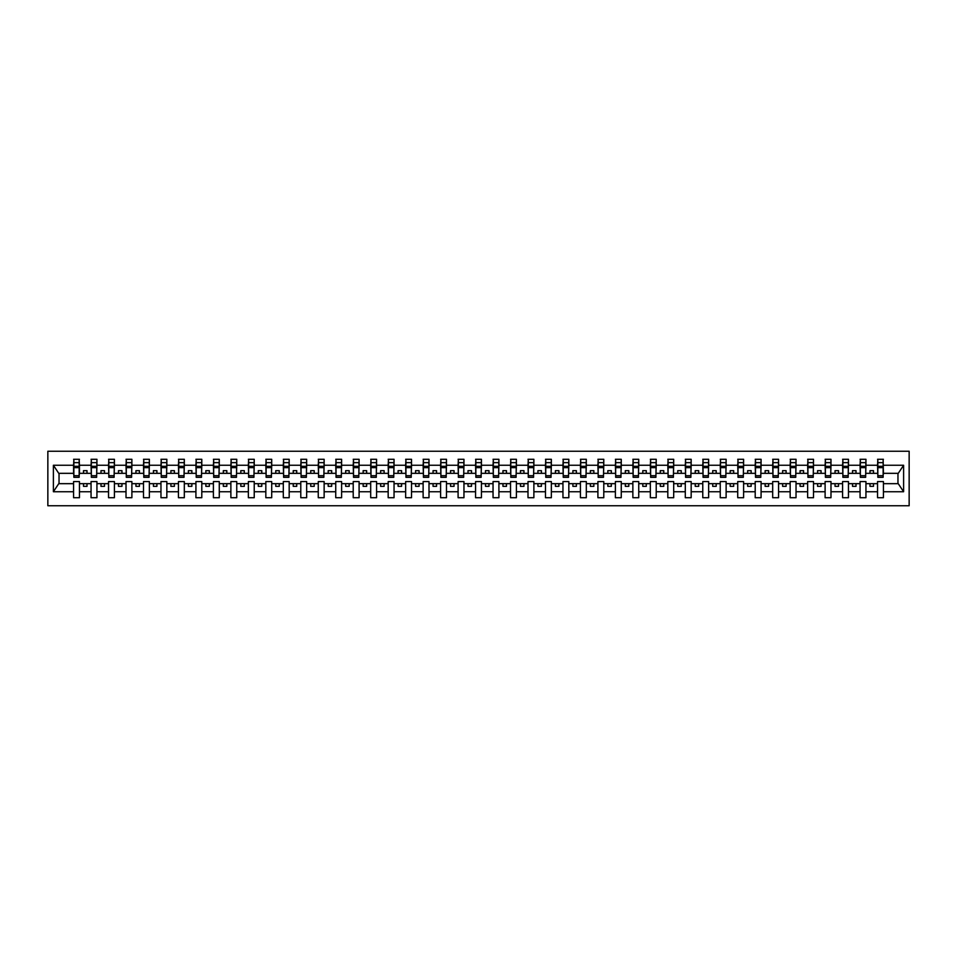 <?xml version="1.0" encoding="UTF-8"?>
<svg xmlns="http://www.w3.org/2000/svg" width="957" height="957" viewBox="0 0 957 957"><rect width="100%" height="100%" fill="white"/><g stroke="black" fill="none" stroke-linecap="round" stroke-linejoin="round"><path stroke-width="1.44" d="M47.85 505.763L909.15 505.763L909.15 451.237L47.85 451.237L47.85 505.763M883.144 475.426L883.419 473.332L898.252 473.332L903.611 465.258L903.611 491.742L883.419 491.742L883.419 481.574L877.545 481.574L877.545 483.668L865.941 483.668L865.941 481.574L860.068 481.574L860.068 483.668L848.464 483.668L848.464 481.574L842.591 481.574L842.591 483.668L830.987 483.668L830.987 481.574L825.113 481.574L825.113 483.668L813.51 483.668L813.51 481.574L807.636 481.574L807.636 483.668L796.033 483.668L796.033 481.574L790.159 481.574L790.159 483.668L778.555 483.668L778.555 481.574L772.682 481.574L772.682 483.668L761.078 483.668L761.078 481.574L755.205 481.574L755.205 483.668L743.601 483.668L743.601 481.574L737.727 481.574L737.727 483.668L726.124 483.668L726.124 481.574L720.25 481.574L720.25 483.668L708.647 483.668L708.647 481.574L702.773 481.574L702.773 483.668L691.169 483.668L691.169 481.574L685.296 481.574L685.296 483.668L673.692 483.668L673.692 481.574L667.819 481.574L667.819 483.668L656.215 483.668L656.215 481.574L650.341 481.574L650.341 483.668L638.738 483.668L638.738 481.574L632.864 481.574L632.864 483.668L621.26 483.668L621.26 481.574L615.387 481.574L615.387 483.668L603.783 483.668L603.783 481.574L597.91 481.574L597.91 483.668L586.306 483.668L586.306 481.574L580.432 481.574L580.432 483.668L568.829 483.668L568.829 481.574L562.955 481.574L562.955 483.668L551.352 483.668L551.352 481.574L545.478 481.574L545.478 483.668L533.874 483.668L533.874 481.574L528.001 481.574L528.001 483.668L516.397 483.668L516.397 481.574L510.524 481.574L510.524 483.668L498.908 483.668L498.908 481.574L493.046 481.574L493.046 483.668L481.431 483.668L481.431 481.574L475.569 481.574L475.569 483.668L463.954 483.668L463.954 481.574L458.092 481.574L458.092 483.668L446.476 483.668L446.476 481.574L440.603 481.574L440.603 483.668L428.999 483.668L428.999 481.574L423.126 481.574L423.126 483.668L411.522 483.668L411.522 481.574L405.648 481.574L405.648 483.668L394.045 483.668L394.045 481.574L388.171 481.574L388.171 483.668L376.568 483.668L376.568 481.574L370.694 481.574L370.694 483.668L359.09 483.668L359.09 481.574L353.217 481.574L353.217 483.668L341.613 483.668L341.613 481.574L335.74 481.574L335.74 483.668L324.136 483.668L324.136 481.574L318.262 481.574L318.262 483.668L306.659 483.668L306.659 481.574L300.785 481.574L300.785 483.668L289.181 483.668L289.181 481.574L283.308 481.574L283.308 483.668L271.704 483.668L271.704 481.574L265.831 481.574L265.831 483.668L254.227 483.668L254.227 481.574L248.353 481.574L248.353 483.668L236.75 483.668L236.75 481.574L230.876 481.574L230.876 483.668L219.273 483.668L219.273 481.574L213.399 481.574L213.399 483.668L201.795 483.668L201.795 481.574L195.922 481.574L195.922 483.668L184.318 483.668L184.318 481.574L178.445 481.574L178.445 483.668L166.841 483.668L166.841 481.574L160.967 481.574L160.967 483.668L149.364 483.668L149.364 481.574L143.49 481.574L143.49 483.668L131.887 483.668L131.887 481.574L126.013 481.574L126.013 483.668L114.409 483.668L114.409 481.574L108.536 481.574L108.536 483.668L96.932 483.668L96.932 481.574L91.059 481.574L91.059 483.668L79.455 483.668L79.455 481.574L73.581 481.574L73.581 483.668L58.748 483.668L53.389 491.742L53.389 465.258L58.748 473.332L73.581 473.332L73.581 465.258L53.389 465.258M883.419 491.742L883.419 497.724L877.545 497.724L877.545 483.668M877.545 491.742L865.941 491.742L865.941 497.724L860.068 497.724L860.068 483.668M865.941 491.742L865.941 483.668M860.068 491.742L848.464 491.742L848.464 497.724L842.591 497.724L842.591 483.668M848.464 491.742L848.464 483.668M842.591 491.742L830.987 491.742L830.987 497.724L825.113 497.724L825.113 483.668M830.987 491.742L830.987 483.668M825.113 491.742L813.51 491.742L813.51 497.724L807.636 497.724L807.636 483.668M813.51 491.742L813.51 483.668M807.636 491.742L796.033 491.742L796.033 497.724L790.159 497.724L790.159 483.668M796.033 491.742L796.033 483.668M790.159 491.742L778.555 491.742L778.555 497.724L772.682 497.724L772.682 483.668M778.555 491.742L778.555 483.668M772.682 491.742L761.078 491.742L761.078 497.724L755.205 497.724L755.205 483.668M761.078 491.742L761.078 483.668M755.205 491.742L743.601 491.742L743.601 497.724L737.727 497.724L737.727 483.668M743.601 491.742L743.601 483.668M737.727 491.742L726.124 491.742L726.124 497.724L720.25 497.724L720.25 483.668M726.124 491.742L726.124 483.668M720.25 491.742L708.647 491.742L708.647 497.724L702.773 497.724L702.773 483.668M708.647 491.742L708.647 483.668M702.773 491.742L691.169 491.742L691.169 497.724L685.296 497.724L685.296 483.668M691.169 491.742L691.169 483.668M685.296 491.742L673.692 491.742L673.692 497.724L667.819 497.724L667.819 483.668M673.692 491.742L673.692 483.668M667.819 491.742L656.215 491.742L656.215 497.724L650.341 497.724L650.341 483.668M656.215 491.742L656.215 483.668M650.341 491.742L638.738 491.742L638.738 497.724L632.864 497.724L632.864 483.668M638.738 491.742L638.738 483.668M632.864 491.742L621.26 491.742L621.26 497.724L615.387 497.724L615.387 483.668M621.26 491.742L621.26 483.668M615.387 491.742L603.783 491.742L603.783 497.724L597.91 497.724L597.91 483.668M603.783 491.742L603.783 483.668M597.91 491.742L586.306 491.742L586.306 497.724L580.432 497.724L580.432 483.668M586.306 491.742L586.306 483.668M580.432 491.742L568.829 491.742L568.829 497.724L562.955 497.724L562.955 483.668M568.829 491.742L568.829 483.668M562.955 491.742L551.352 491.742L551.352 497.724L545.478 497.724L545.478 483.668M551.352 491.742L551.352 483.668M545.478 491.742L533.874 491.742L533.874 497.724L528.001 497.724L528.001 483.668M533.874 491.742L533.874 483.668M528.001 491.742L516.397 491.742L516.397 497.724L510.524 497.724L510.524 483.668M516.397 491.742L516.397 483.668M510.524 491.742L498.908 491.742L498.908 497.724L493.046 497.724L493.046 483.668M498.908 491.742L498.908 483.668M493.046 491.742L481.431 491.742L481.431 497.724L475.569 497.724L475.569 483.668M481.431 491.742L481.431 483.668M475.569 491.742L463.954 491.742L463.954 497.724L458.092 497.724L458.092 483.668M463.954 491.742L463.954 483.668M458.092 491.742L446.476 491.742L446.476 497.724L440.603 497.724L440.603 483.668M446.476 491.742L446.476 483.668M440.603 491.742L428.999 491.742L428.999 497.724L423.126 497.724L423.126 483.668M428.999 491.742L428.999 483.668M423.126 491.742L411.522 491.742L411.522 497.724L405.648 497.724L405.648 483.668M411.522 491.742L411.522 483.668M405.648 491.742L394.045 491.742L394.045 497.724L388.171 497.724L388.171 483.668M394.045 491.742L394.045 483.668M388.171 491.742L376.568 491.742L376.568 497.724L370.694 497.724L370.694 483.668M376.568 491.742L376.568 483.668M370.694 491.742L359.09 491.742L359.09 497.724L353.217 497.724L353.217 483.668M359.09 491.742L359.09 483.668M353.217 491.742L341.613 491.742L341.613 497.724L335.74 497.724L335.74 483.668M341.613 491.742L341.613 483.668M335.74 491.742L324.136 491.742L324.136 497.724L318.262 497.724L318.262 483.668M324.136 491.742L324.136 483.668M318.262 491.742L306.659 491.742L306.659 497.724L300.785 497.724L300.785 483.668M306.659 491.742L306.659 483.668M300.785 491.742L289.181 491.742L289.181 497.724L283.308 497.724L283.308 483.668M289.181 491.742L289.181 483.668M283.308 491.742L271.704 491.742L271.704 497.724L265.831 497.724L265.831 483.668M271.704 491.742L271.704 483.668M265.831 491.742L254.227 491.742L254.227 497.724L248.353 497.724L248.353 483.668M254.227 491.742L254.227 483.668M248.353 491.742L236.75 491.742L236.75 497.724L230.876 497.724L230.876 483.668M236.75 491.742L236.75 483.668M230.876 491.742L219.273 491.742L219.273 497.724L213.399 497.724L213.399 483.668M219.273 491.742L219.273 483.668M213.399 491.742L201.795 491.742L201.795 497.724L195.922 497.724L195.922 483.668M201.795 491.742L201.795 483.668M195.922 491.742L184.318 491.742L184.318 497.724L178.445 497.724L178.445 483.668M184.318 491.742L184.318 483.668M178.445 491.742L166.841 491.742L166.841 497.724L160.967 497.724L160.967 483.668M166.841 491.742L166.841 483.668M160.967 491.742L149.364 491.742L149.364 497.724L143.49 497.724L143.49 483.668M149.364 491.742L149.364 483.668M143.49 491.742L131.887 491.742L131.887 497.724L126.013 497.724L126.013 483.668M131.887 491.742L131.887 483.668M126.013 491.742L114.409 491.742L114.409 497.724L108.536 497.724L108.536 483.668M114.409 491.742L114.409 483.668M108.536 491.742L96.932 491.742L96.932 497.724L91.059 497.724L91.059 483.668M96.932 491.742L96.932 483.668M877.832 475.689L883.144 475.689L883.144 477.316L877.832 477.316L877.832 459.276L877.545 465.258L865.941 465.258L865.666 475.426M877.832 475.426L877.545 465.258M860.355 475.689L865.666 475.689L865.666 477.316L860.355 477.316L860.355 459.276L860.068 465.258L848.464 465.258L848.189 475.426M860.355 475.426L860.068 465.258M842.878 475.689L848.189 475.689L848.189 477.316L842.878 477.316L842.878 459.276L842.591 465.258L830.987 465.258L830.712 475.426M842.878 475.426L842.591 465.258M825.401 475.689L830.712 475.689L830.712 477.316L825.401 477.316L825.401 459.276L825.113 465.258L813.51 465.258L813.235 475.426M825.401 475.426L825.113 465.258M807.923 475.689L813.235 475.689L813.235 477.316L807.923 477.316L807.923 459.276L807.636 465.258L796.033 465.258L795.757 475.426M807.923 475.426L807.636 465.258M790.446 475.689L795.757 475.689L795.757 477.316L790.446 477.316L790.446 459.276L790.159 465.258L778.555 465.258L778.28 475.426M790.446 475.426L790.159 465.258M772.969 475.689L778.28 475.689L778.28 477.316L772.969 477.316L772.969 459.276L772.682 465.258L761.078 465.258L760.803 475.426M772.969 475.426L772.682 465.258M755.492 475.689L760.803 475.689L760.803 477.316L755.492 477.316L755.492 459.276L755.205 465.258L743.601 465.258L743.326 475.426M755.492 475.426L755.205 465.258M738.014 475.689L743.326 475.689L743.326 477.316L738.014 477.316L738.014 459.276L737.727 465.258L726.124 465.258L725.849 475.426M738.014 475.426L737.727 465.258M720.525 475.689L725.849 475.689L725.849 477.316L720.525 477.316L720.525 459.276L720.25 465.258L708.647 465.258L708.371 475.426M720.525 475.426L720.25 465.258M703.048 475.689L708.371 475.689L708.371 477.316L703.048 477.316L703.048 459.276L702.773 465.258L691.169 465.258L690.894 475.426M703.048 475.426L702.773 465.258M685.571 475.689L690.894 475.689L690.894 477.316L685.571 477.316L685.571 459.276L685.296 465.258L673.692 465.258L673.417 475.426M685.571 475.426L685.296 465.258M668.094 475.689L673.417 475.689L673.417 477.316L668.094 477.316L668.094 459.276L667.819 465.258L656.215 465.258L655.928 475.426M668.094 475.426L667.819 465.258M650.616 475.689L655.928 475.689L655.928 477.316L650.616 477.316L650.616 459.276L650.341 465.258L638.738 465.258L638.451 475.426M650.616 475.426L650.341 465.258M633.139 475.689L638.451 475.689L638.451 477.316L633.139 477.316L633.139 459.276L632.864 465.258L621.26 465.258L620.973 475.426M633.139 475.426L632.864 465.258M615.662 475.689L620.973 475.689L620.973 477.316L615.662 477.316L615.662 459.276L615.387 465.258L603.783 465.258L603.496 475.426M615.662 475.426L615.387 465.258M598.185 475.689L603.496 475.689L603.496 477.316L598.185 477.316L598.185 459.276L597.91 465.258L586.306 465.258L586.019 475.426M598.185 475.426L597.91 465.258M580.708 475.689L586.019 475.689L586.019 477.316L580.708 477.316L580.708 459.276L580.432 465.258L568.829 465.258L568.542 475.426M580.708 475.426L580.432 465.258M563.23 475.689L568.542 475.689L568.542 477.316L563.23 477.316L563.23 459.276L562.955 465.258L551.352 465.258L551.065 475.426M563.23 475.426L562.955 465.258M545.753 475.689L551.065 475.689L551.065 477.316L545.753 477.316L545.753 459.276L545.478 465.258L533.874 465.258L533.587 475.426M545.753 475.426L545.478 465.258M528.276 475.689L533.587 475.689L533.587 477.316L528.276 477.316L528.276 459.276L528.001 465.258L516.397 465.258L516.11 475.426M528.276 475.426L528.001 465.258M510.799 475.689L516.11 475.689L516.11 477.316L510.799 477.316L510.799 459.276L510.524 465.258L498.908 465.258L498.633 475.426M510.799 475.426L510.524 465.258M493.322 475.689L498.633 475.689L498.633 477.316L493.322 477.316L493.322 459.276L493.046 465.258L481.431 465.258L481.156 475.426M493.322 475.426L493.046 465.258M475.844 475.689L481.156 475.689L481.156 477.316L475.844 477.316L475.844 459.276L475.569 465.258L463.954 465.258L463.678 475.426M475.844 475.426L475.569 465.258M458.367 475.689L463.678 475.689L463.678 477.316L458.367 477.316L458.367 459.276L458.092 465.258L446.476 465.258L446.201 475.426M458.367 475.426L458.092 465.258M440.89 475.689L446.201 475.689L446.201 477.316L440.89 477.316L440.89 459.276L440.603 465.258L428.999 465.258L428.724 475.426M440.89 475.426L440.603 465.258M423.413 475.689L428.724 475.689L428.724 477.316L423.413 477.316L423.413 459.276L423.126 465.258L411.522 465.258L411.247 475.426M423.413 475.426L423.126 465.258M405.935 475.689L411.247 475.689L411.247 477.316L405.935 477.316L405.935 459.276L405.648 465.258L394.045 465.258L393.77 475.426M405.935 475.426L405.648 465.258M388.458 475.689L393.77 475.689L393.77 477.316L388.458 477.316L388.458 459.276L388.171 465.258L376.568 465.258L376.292 475.426M388.458 475.426L388.171 465.258M370.981 475.689L376.292 475.689L376.292 477.316L370.981 477.316L370.981 459.276L370.694 465.258L359.09 465.258L358.815 475.426M370.981 475.426L370.694 465.258M353.504 475.689L358.815 475.689L358.815 477.316L353.504 477.316L353.504 459.276L353.217 465.258L341.613 465.258L341.338 475.426M353.504 475.426L353.217 465.258M336.027 475.689L341.338 475.689L341.338 477.316L336.027 477.316L336.027 459.276L335.74 465.258L324.136 465.258L323.861 475.426M336.027 475.426L335.74 465.258M318.549 475.689L323.861 475.689L323.861 477.316L318.549 477.316L318.549 459.276L318.262 465.258L306.659 465.258L306.384 475.426M318.549 475.426L318.262 465.258M301.072 475.689L306.384 475.689L306.384 477.316L301.072 477.316L301.072 459.276L300.785 465.258L289.181 465.258L288.906 475.426M301.072 475.426L300.785 465.258M283.583 475.689L288.906 475.689L288.906 477.316L283.583 477.316L283.583 459.276L283.308 465.258L271.704 465.258L271.429 475.426M283.583 475.426L283.308 465.258M266.106 475.689L271.429 475.689L271.429 477.316L266.106 477.316L266.106 459.276L265.831 465.258L254.227 465.258L253.952 475.426M266.106 475.426L265.831 465.258M248.629 475.689L253.952 475.689L253.952 477.316L248.629 477.316L248.629 459.276L248.353 465.258L236.75 465.258L236.475 475.426M248.629 475.426L248.353 465.258M231.151 475.689L236.475 475.689L236.475 477.316L231.151 477.316L231.151 459.276L230.876 465.258L219.273 465.258L218.986 475.426M231.151 475.426L230.876 465.258M213.674 475.689L218.986 475.689L218.986 477.316L213.674 477.316L213.674 459.276L213.399 465.258L201.795 465.258L201.508 475.426M213.674 475.426L213.399 465.258M196.197 475.689L201.508 475.689L201.508 477.316L196.197 477.316L196.197 459.276L195.922 465.258L184.318 465.258L184.031 475.426M196.197 475.426L195.922 465.258M178.72 475.689L184.031 475.689L184.031 477.316L178.72 477.316L178.72 459.276L178.445 465.258L166.841 465.258L166.554 475.426M178.72 475.426L178.445 465.258M161.243 475.689L166.554 475.689L166.554 477.316L161.243 477.316L161.243 459.276L160.967 465.258L149.364 465.258L149.077 475.426M161.243 475.426L160.967 465.258M143.765 475.689L149.077 475.689L149.077 477.316L143.765 477.316L143.765 459.276L143.49 465.258L131.887 465.258L131.599 475.426M143.765 475.426L143.49 465.258M126.288 475.689L131.599 475.689L131.599 477.316L126.288 477.316L126.288 459.276L126.013 465.258L114.409 465.258L114.122 475.426M126.288 475.426L126.013 465.258M108.811 475.689L114.122 475.689L114.122 477.316L108.811 477.316L108.811 459.276L108.536 465.258L96.932 465.258L96.645 475.426M108.811 475.426L108.536 465.258M91.334 475.689L96.645 475.689L96.645 477.316L91.334 477.316L91.334 459.276L91.059 465.258L79.455 465.258L79.168 459.276L79.168 477.316L73.856 477.316L73.856 467.662L79.168 467.662M91.334 475.426L91.059 465.258M91.059 491.742L79.455 491.742L79.455 497.724L73.581 497.724L73.581 483.668M79.455 491.742L79.455 483.668M73.856 467.662L73.856 459.276L73.581 465.258M73.581 473.332L73.856 475.426M883.419 473.332L883.144 459.276L883.144 475.689M860.068 459.276L865.941 459.276L865.941 465.258M842.591 459.276L848.464 459.276L848.464 465.258M825.113 459.276L830.987 459.276L830.987 465.258M807.636 459.276L813.51 459.276L813.51 465.258M790.159 459.276L796.033 459.276L796.033 465.258M772.682 459.276L778.555 459.276L778.555 465.258M755.205 459.276L761.078 459.276L761.078 465.258M737.727 459.276L743.601 459.276L743.601 465.258M720.25 459.276L726.124 459.276L726.124 465.258M702.773 459.276L708.647 459.276L708.647 465.258M685.296 459.276L691.169 459.276L691.169 465.258M667.819 459.276L673.692 459.276L673.692 465.258M650.341 459.276L656.215 459.276L656.215 465.258M632.864 459.276L638.738 459.276L638.738 465.258M615.387 459.276L621.26 459.276L621.26 465.258M597.91 459.276L603.783 459.276L603.783 465.258M580.432 459.276L586.306 459.276L586.306 465.258M562.955 459.276L568.829 459.276L568.829 465.258M545.478 459.276L551.352 459.276L551.352 465.258M528.001 459.276L533.874 459.276L533.874 465.258M510.524 459.276L516.397 459.276L516.397 465.258M493.046 459.276L498.908 459.276L498.908 465.258M475.569 459.276L481.431 459.276L481.431 465.258M458.092 459.276L463.954 459.276L463.954 465.258M440.603 459.276L446.476 459.276L446.476 465.258M423.126 459.276L428.999 459.276L428.999 465.258M405.648 459.276L411.522 459.276L411.522 465.258M388.171 459.276L394.045 459.276L394.045 465.258M370.694 459.276L376.568 459.276L376.568 465.258M353.217 459.276L359.09 459.276L359.09 465.258M335.74 459.276L341.613 459.276L341.613 465.258M318.262 459.276L324.136 459.276L324.136 465.258M300.785 459.276L306.659 459.276L306.659 465.258M283.308 459.276L289.181 459.276L289.181 465.258M265.831 459.276L271.704 459.276L271.704 465.258M248.353 459.276L254.227 459.276L254.227 465.258M230.876 459.276L236.75 459.276L236.75 465.258M213.399 459.276L219.273 459.276L219.273 465.258M195.922 459.276L201.795 459.276L201.795 465.258M178.445 459.276L184.318 459.276L184.318 465.258M160.967 459.276L166.841 459.276L166.841 465.258M143.49 459.276L149.364 459.276L149.364 465.258M126.013 459.276L131.887 459.276L131.887 465.258M108.536 459.276L114.409 459.276L114.409 465.258M91.059 459.276L96.932 459.276L96.932 465.258M903.611 465.258L883.419 465.258M73.581 491.742L53.389 491.742M73.581 459.276L79.455 459.276M877.545 459.276L883.419 459.276M877.545 473.332L873.49 473.332L873.49 470.665L869.997 470.665L869.997 473.332L873.49 473.332M869.997 473.332L865.941 473.332M869.997 483.668L869.997 486.335L873.49 486.335L873.49 483.668M860.068 473.332L856.013 473.332L856.013 470.665L852.52 470.665L852.52 473.332L856.013 473.332M852.52 473.332L848.464 473.332M852.52 483.668L852.52 486.335L856.013 486.335L856.013 483.668M842.591 473.332L838.535 473.332L838.535 470.665L835.042 470.665L835.042 473.332L838.535 473.332M835.042 473.332L830.987 473.332M835.042 483.668L835.042 486.335L838.535 486.335L838.535 483.668M825.113 473.332L821.058 473.332L821.058 470.665L817.565 470.665L817.565 473.332L821.058 473.332M817.565 473.332L813.51 473.332M817.565 483.668L817.565 486.335L821.058 486.335L821.058 483.668M807.636 473.332L803.581 473.332L803.581 470.665L800.088 470.665L800.088 473.332L803.581 473.332M800.088 473.332L796.033 473.332M800.088 483.668L800.088 486.335L803.581 486.335L803.581 483.668M790.159 473.332L786.104 473.332L786.104 470.665L782.611 470.665L782.611 473.332L786.104 473.332M782.611 473.332L778.555 473.332M782.611 483.668L782.611 486.335L786.104 486.335L786.104 483.668M772.682 473.332L768.627 473.332L768.627 470.665L765.133 470.665L765.133 473.332L768.627 473.332M765.133 473.332L761.078 473.332M765.133 483.668L765.133 486.335L768.627 486.335L768.627 483.668M755.205 473.332L751.149 473.332L751.149 470.665L747.656 470.665L747.656 473.332L751.149 473.332M747.656 473.332L743.601 473.332M747.656 483.668L747.656 486.335L751.149 486.335L751.149 483.668M737.727 473.332L733.672 473.332L733.672 470.665L730.179 470.665L730.179 473.332L733.672 473.332M730.179 473.332L726.124 473.332M730.179 483.668L730.179 486.335L733.672 486.335L733.672 483.668M720.25 473.332L716.195 473.332L716.195 470.665L712.702 470.665L712.702 473.332L716.195 473.332M712.702 473.332L708.647 473.332M712.702 483.668L712.702 486.335L716.195 486.335L716.195 483.668M702.773 473.332L698.718 473.332L698.718 470.665L695.225 470.665L695.225 473.332L698.718 473.332M695.225 473.332L691.169 473.332M695.225 483.668L695.225 486.335L698.718 486.335L698.718 483.668M685.296 473.332L681.24 473.332L681.24 470.665L677.747 470.665L677.747 473.332L681.24 473.332M677.747 473.332L673.692 473.332M677.747 483.668L677.747 486.335L681.24 486.335L681.24 483.668M667.819 473.332L663.763 473.332L663.763 470.665L660.27 470.665L660.27 473.332L663.763 473.332M660.27 473.332L656.215 473.332M660.27 483.668L660.27 486.335L663.763 486.335L663.763 483.668M650.341 473.332L646.286 473.332L646.286 470.665L642.793 470.665L642.793 473.332L646.286 473.332M642.793 473.332L638.738 473.332M642.793 483.668L642.793 486.335L646.286 486.335L646.286 483.668M632.864 473.332L628.809 473.332L628.809 470.665L625.316 470.665L625.316 473.332L628.809 473.332M625.316 473.332L621.26 473.332M625.316 483.668L625.316 486.335L628.809 486.335L628.809 483.668M615.387 473.332L611.332 473.332L611.332 470.665L607.839 470.665L607.839 473.332L611.332 473.332M607.839 473.332L603.783 473.332M607.839 483.668L607.839 486.335L611.332 486.335L611.332 483.668M597.91 473.332L593.854 473.332L593.854 470.665L590.361 470.665L590.361 473.332L593.854 473.332M590.361 473.332L586.306 473.332M590.361 483.668L590.361 486.335L593.854 486.335L593.854 483.668M580.432 473.332L576.377 473.332L576.377 470.665L572.884 470.665L572.884 473.332L576.377 473.332M572.884 473.332L568.829 473.332M572.884 483.668L572.884 486.335L576.377 486.335L576.377 483.668M562.955 473.332L558.9 473.332L558.9 470.665L555.407 470.665L555.407 473.332L558.9 473.332M555.407 473.332L551.352 473.332M555.407 483.668L555.407 486.335L558.9 486.335L558.9 483.668M545.478 473.332L541.423 473.332L541.423 470.665L537.93 470.665L537.93 473.332L541.423 473.332M537.93 473.332L533.874 473.332M537.93 483.668L537.93 486.335L541.423 486.335L541.423 483.668M528.001 473.332L523.946 473.332L523.946 470.665L520.441 470.665L520.441 473.332L523.946 473.332M520.441 473.332L516.397 473.332M520.441 483.668L520.441 486.335L523.946 486.335L523.946 483.668M510.524 473.332L506.468 473.332L506.468 470.665L502.963 470.665L502.963 473.332L506.468 473.332M502.963 473.332L498.908 473.332M502.963 483.668L502.963 486.335L506.468 486.335L506.468 483.668M493.046 473.332L488.991 473.332L488.991 470.665L485.486 470.665L485.486 473.332L488.991 473.332M485.486 473.332L481.431 473.332M485.486 483.668L485.486 486.335L488.991 486.335L488.991 483.668M475.569 473.332L471.514 473.332L471.514 470.665L468.009 470.665L468.009 473.332L471.514 473.332M468.009 473.332L463.954 473.332M468.009 483.668L468.009 486.335L471.514 486.335L471.514 483.668M458.092 473.332L454.037 473.332L454.037 470.665L450.532 470.665L450.532 473.332L454.037 473.332M450.532 473.332L446.476 473.332M450.532 483.668L450.532 486.335L454.037 486.335L454.037 483.668M440.603 473.332L436.559 473.332L436.559 470.665L433.054 470.665L433.054 473.332L436.559 473.332M433.054 473.332L428.999 473.332M433.054 483.668L433.054 486.335L436.559 486.335L436.559 483.668M423.126 473.332L419.07 473.332L419.07 470.665L415.577 470.665L415.577 473.332L419.07 473.332M415.577 473.332L411.522 473.332M415.577 483.668L415.577 486.335L419.07 486.335L419.07 483.668M405.648 473.332L401.593 473.332L401.593 470.665L398.1 470.665L398.1 473.332L401.593 473.332M398.1 473.332L394.045 473.332M398.1 483.668L398.1 486.335L401.593 486.335L401.593 483.668M388.171 473.332L384.116 473.332L384.116 470.665L380.623 470.665L380.623 473.332L384.116 473.332M380.623 473.332L376.568 473.332M380.623 483.668L380.623 486.335L384.116 486.335L384.116 483.668M370.694 473.332L366.639 473.332L366.639 470.665L363.146 470.665L363.146 473.332L366.639 473.332M363.146 473.332L359.09 473.332M363.146 483.668L363.146 486.335L366.639 486.335L366.639 483.668M353.217 473.332L349.161 473.332L349.161 470.665L345.668 470.665L345.668 473.332L349.161 473.332M345.668 473.332L341.613 473.332M345.668 483.668L345.668 486.335L349.161 486.335L349.161 483.668M335.74 473.332L331.684 473.332L331.684 470.665L328.191 470.665L328.191 473.332L331.684 473.332M328.191 473.332L324.136 473.332M328.191 483.668L328.191 486.335L331.684 486.335L331.684 483.668M318.262 473.332L314.207 473.332L314.207 470.665L310.714 470.665L310.714 473.332L314.207 473.332M310.714 473.332L306.659 473.332M310.714 483.668L310.714 486.335L314.207 486.335L314.207 483.668M300.785 473.332L296.73 473.332L296.73 470.665L293.237 470.665L293.237 473.332L296.73 473.332M293.237 473.332L289.181 473.332M293.237 483.668L293.237 486.335L296.73 486.335L296.73 483.668M283.308 473.332L279.253 473.332L279.253 470.665L275.76 470.665L275.76 473.332L279.253 473.332M275.76 473.332L271.704 473.332M275.76 483.668L275.76 486.335L279.253 486.335L279.253 483.668M265.831 473.332L261.775 473.332L261.775 470.665L258.282 470.665L258.282 473.332L261.775 473.332M258.282 473.332L254.227 473.332M258.282 483.668L258.282 486.335L261.775 486.335L261.775 483.668M248.353 473.332L244.298 473.332L244.298 470.665L240.805 470.665L240.805 473.332L244.298 473.332M240.805 473.332L236.75 473.332M240.805 483.668L240.805 486.335L244.298 486.335L244.298 483.668M230.876 473.332L226.821 473.332L226.821 470.665L223.328 470.665L223.328 473.332L226.821 473.332M223.328 473.332L219.273 473.332M223.328 483.668L223.328 486.335L226.821 486.335L226.821 483.668M213.399 473.332L209.344 473.332L209.344 470.665L205.851 470.665L205.851 473.332L209.344 473.332M205.851 473.332L201.795 473.332M205.851 483.668L205.851 486.335L209.344 486.335L209.344 483.668M195.922 473.332L191.867 473.332L191.867 470.665L188.373 470.665L188.373 473.332L191.867 473.332M188.373 473.332L184.318 473.332M188.373 483.668L188.373 486.335L191.867 486.335L191.867 483.668M178.445 473.332L174.389 473.332L174.389 470.665L170.896 470.665L170.896 473.332L174.389 473.332M170.896 473.332L166.841 473.332M170.896 483.668L170.896 486.335L174.389 486.335L174.389 483.668M160.967 473.332L156.912 473.332L156.912 470.665L153.419 470.665L153.419 473.332L156.912 473.332M153.419 473.332L149.364 473.332M153.419 483.668L153.419 486.335L156.912 486.335L156.912 483.668M143.49 473.332L139.435 473.332L139.435 470.665L135.942 470.665L135.942 473.332L139.435 473.332M135.942 473.332L131.887 473.332M135.942 483.668L135.942 486.335L139.435 486.335L139.435 483.668M126.013 473.332L121.958 473.332L121.958 470.665L118.465 470.665L118.465 473.332L121.958 473.332M118.465 473.332L114.409 473.332M118.465 483.668L118.465 486.335L121.958 486.335L121.958 483.668M108.536 473.332L104.48 473.332L104.48 470.665L100.987 470.665L100.987 473.332L104.48 473.332M100.987 473.332L96.932 473.332M100.987 483.668L100.987 486.335L104.48 486.335L104.48 483.668M91.059 473.332L87.003 473.332L87.003 470.665L83.51 470.665L83.51 473.332L87.003 473.332M83.51 473.332L79.455 473.332L79.455 465.258M83.51 483.668L83.51 486.335L87.003 486.335L87.003 483.668M79.455 473.332L79.168 475.426M903.611 491.742L898.252 483.668L883.419 483.668M59.035 473.332L59.035 483.668M897.965 483.668L897.965 473.332M73.856 466.31L79.168 466.31M96.932 459.276L96.645 475.689M91.334 467.662L96.645 467.662M91.334 466.31L96.645 466.31M114.409 459.276L114.122 475.689M108.811 467.662L114.122 467.662M108.811 466.31L114.122 466.31M131.887 459.276L131.599 475.689M126.288 467.662L131.599 467.662M126.288 466.31L131.599 466.31M149.364 459.276L149.077 475.689M143.765 467.662L149.077 467.662M143.765 466.31L149.077 466.31M166.841 459.276L166.554 475.689M161.243 467.662L166.554 467.662M161.243 466.31L166.554 466.31M184.318 459.276L184.031 475.689M178.72 467.662L184.031 467.662M178.72 466.31L184.031 466.31M201.795 459.276L201.508 475.689M196.197 467.662L201.508 467.662M196.197 466.31L201.508 466.31M219.273 459.276L218.986 475.689M213.674 467.662L218.986 467.662M213.674 466.31L218.986 466.31M236.75 459.276L236.475 475.689M231.151 467.662L236.475 467.662M231.151 466.31L236.475 466.31M254.227 459.276L253.952 475.689M248.629 467.662L253.952 467.662M248.629 466.31L253.952 466.31M271.704 459.276L271.429 475.689M266.106 467.662L271.429 467.662M266.106 466.31L271.429 466.31M289.181 459.276L288.906 475.689M283.583 467.662L288.906 467.662M283.583 466.31L288.906 466.31M306.659 459.276L306.384 475.689M301.072 467.662L306.384 467.662M301.072 466.31L306.384 466.31M324.136 459.276L323.861 475.689M318.549 467.662L323.861 467.662M318.549 466.31L323.861 466.31M341.613 459.276L341.338 475.689M336.027 467.662L341.338 467.662M336.027 466.31L341.338 466.31M359.09 459.276L358.815 475.689M353.504 467.662L358.815 467.662M353.504 466.31L358.815 466.31M376.568 459.276L376.292 475.689M370.981 467.662L376.292 467.662M370.981 466.31L376.292 466.31M394.045 459.276L393.77 475.689M388.458 467.662L393.77 467.662M388.458 466.31L393.77 466.31M411.522 459.276L411.247 475.689M405.935 467.662L411.247 467.662M405.935 466.31L411.247 466.31M428.999 459.276L428.724 475.689M423.413 467.662L428.724 467.662M423.413 466.31L428.724 466.31M446.476 459.276L446.201 475.689M440.89 467.662L446.201 467.662M440.89 466.31L446.201 466.31M463.954 459.276L463.678 475.689M458.367 467.662L463.678 467.662M458.367 466.31L463.678 466.31M481.431 459.276L481.156 475.689M475.844 467.662L481.156 467.662M475.844 466.31L481.156 466.31M498.908 459.276L498.633 475.689M493.322 467.662L498.633 467.662M493.322 466.31L498.633 466.31M516.397 459.276L516.11 475.689M510.799 467.662L516.11 467.662M510.799 466.31L516.11 466.31M533.874 459.276L533.587 475.689M528.276 467.662L533.587 467.662M528.276 466.31L533.587 466.31M551.352 459.276L551.065 475.689M545.753 467.662L551.065 467.662M545.753 466.31L551.065 466.31M568.829 459.276L568.542 475.689M563.23 467.662L568.542 467.662M563.23 466.31L568.542 466.31M586.306 459.276L586.019 475.689M580.708 467.662L586.019 467.662M580.708 466.31L586.019 466.31M603.783 459.276L603.496 475.689M598.185 467.662L603.496 467.662M598.185 466.31L603.496 466.31M621.26 459.276L620.973 475.689M615.662 467.662L620.973 467.662M615.662 466.31L620.973 466.31M638.738 459.276L638.451 475.689M633.139 467.662L638.451 467.662M633.139 466.31L638.451 466.31M656.215 459.276L655.928 475.689M650.616 467.662L655.928 467.662M650.616 466.31L655.928 466.31M673.692 459.276L673.417 475.689M668.094 467.662L673.417 467.662M668.094 466.31L673.417 466.31M691.169 459.276L690.894 475.689M685.571 467.662L690.894 467.662M685.571 466.31L690.894 466.31M708.647 459.276L708.371 475.689M703.048 467.662L708.371 467.662M703.048 466.31L708.371 466.31M726.124 459.276L725.849 475.689M720.525 467.662L725.849 467.662M720.525 466.31L725.849 466.31M743.601 459.276L743.326 475.689M738.014 467.662L743.326 467.662M738.014 466.31L743.326 466.31M761.078 459.276L760.803 475.689M755.492 467.662L760.803 467.662M755.492 466.31L760.803 466.31M778.555 459.276L778.28 475.689M772.969 467.662L778.28 467.662M772.969 466.31L778.28 466.31M796.033 459.276L795.757 475.689M790.446 467.662L795.757 467.662M790.446 466.31L795.757 466.31M813.51 459.276L813.235 475.689M807.923 467.662L813.235 467.662M807.923 466.31L813.235 466.31M830.987 459.276L830.712 475.689M825.401 467.662L830.712 467.662M825.401 466.31L830.712 466.31M848.464 459.276L848.189 475.689M842.878 467.662L848.189 467.662M842.878 466.31L848.189 466.31M865.941 459.276L865.666 475.689M860.355 467.662L865.666 467.662M860.355 466.31L865.666 466.31M877.832 467.662L883.144 467.662M877.832 466.31L883.144 466.31M73.856 475.689L79.168 475.689M73.856 462.638L79.168 462.638M91.334 462.638L96.645 462.638M108.811 462.638L114.122 462.638M126.288 462.638L131.599 462.638M143.765 462.638L149.077 462.638M161.243 462.638L166.554 462.638M178.72 462.638L184.031 462.638M196.197 462.638L201.508 462.638M213.674 462.638L218.986 462.638M231.151 462.638L236.475 462.638M248.629 462.638L253.952 462.638M266.106 462.638L271.429 462.638M283.583 462.638L288.906 462.638M301.072 462.638L306.384 462.638M318.549 462.638L323.861 462.638M336.027 462.638L341.338 462.638M353.504 462.638L358.815 462.638M370.981 462.638L376.292 462.638M388.458 462.638L393.77 462.638M405.935 462.638L411.247 462.638M423.413 462.638L428.724 462.638M440.89 462.638L446.201 462.638M458.367 462.638L463.678 462.638M475.844 462.638L481.156 462.638M493.322 462.638L498.633 462.638M510.799 462.638L516.11 462.638M528.276 462.638L533.587 462.638M545.753 462.638L551.065 462.638M563.23 462.638L568.542 462.638M580.708 462.638L586.019 462.638M598.185 462.638L603.496 462.638M615.662 462.638L620.973 462.638M633.139 462.638L638.451 462.638M650.616 462.638L655.928 462.638M668.094 462.638L673.417 462.638M685.571 462.638L690.894 462.638M703.048 462.638L708.371 462.638M720.525 462.638L725.849 462.638M738.014 462.638L743.326 462.638M755.492 462.638L760.803 462.638M772.969 462.638L778.28 462.638M790.446 462.638L795.757 462.638M807.923 462.638L813.235 462.638M825.401 462.638L830.712 462.638M842.878 462.638L848.189 462.638M860.355 462.638L865.666 462.638M877.832 462.638L883.144 462.638"/></g></svg>
